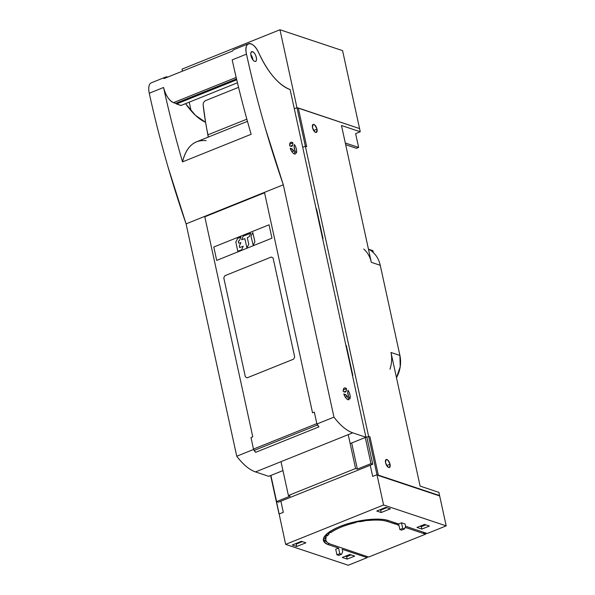 <?xml version="1.0" encoding="UTF-8"?>
<svg xmlns="http://www.w3.org/2000/svg" width="595" height="595" viewBox="0 0 595 595"><rect width="100%" height="100%" fill="white"/><g stroke="black" fill="none" stroke-linecap="round" stroke-linejoin="round"><path stroke-width="0.89" d="M372.753 464.234L370.96 463.631L365.263 437.504L370.96 463.631L357.379 469.098L351.682 442.963L357.379 469.098L370.96 463.631L372.753 464.234L278.386 502.173L276.601 501.578L278.386 502.173L372.753 464.234L366.84 437.109L372.753 464.234M365.828 436.767L366.84 437.109L365.828 436.767M369.964 436.834L368.625 436.388L366.84 437.109L368.625 436.388L383.582 504.999L285.645 544.373L270.948 475.658L285.645 544.373L383.582 504.999L446.198 525.876L439.675 495.955L446.198 525.876L444.056 526.739L446.198 525.876L383.582 504.999L368.625 436.388L369.964 436.834L378.405 475.531L369.964 436.834M376.761 511.031L385.91 507.349L376.761 511.031L381.231 512.518L380.711 510.131L386.847 507.661L380.711 510.131L381.231 512.518L376.761 511.031M316.83 423.61L314.316 412.082L312.531 412.796L264.559 192.765L204.792 216.796L252.771 436.827L250.978 437.548L253.492 449.069L255.619 452.341L318.957 426.875L316.83 423.61A1.726 0.766 68.1 0 0 317.462 425.001A51.661 23.056 68.1 0 0 318.957 426.875L255.619 452.341A51.661 23.056 -111.9 0 1 254.125 450.46L317.462 425.001L254.125 450.46A1.726 0.766 -111.9 0 1 253.492 449.069L316.83 423.61M402.711 528.382L401.491 522.797L405.069 523.987L405.589 526.382L404.496 528.977L402.711 528.382L404.496 528.977L405.589 526.382L405.069 523.987L401.491 522.797L402.711 528.382L399.847 529.535L402.711 528.382M401.64 530.13L404.496 528.977L401.64 530.13L399.847 529.535L398.628 523.95L401.491 522.797L398.628 523.95L388.788 520.67C378.651 516.951 353.497 520.29 337.826 527.378C322.497 534.808 319.47 540.617 328.745 544.812A36.161 11.469 -12.3 0 1 323.435 540.438A36.161 11.469 -12.3 0 1 347.822 523.734A36.161 11.469 -12.3 0 1 388.788 520.67L398.628 523.95L399.847 529.535L401.64 530.13M397.2 524.522L395.415 523.927L395.861 523.027L395.125 524.039L394.827 522.678L395.125 524.039L387.524 521.503A34.094 10.814 167.7 0 0 369.101 520.409L368.379 520.171A34.443 10.926 167.7 0 0 363.761 520.729L364.445 520.96A34.094 10.814 167.7 0 0 359.506 521.785L358.852 521.57A34.443 10.926 167.7 0 0 355.007 522.388L355.646 522.603A34.094 10.814 167.7 0 0 330.917 532.547L330.604 531.134L330.917 532.547L330.27 532.332A34.443 10.926 167.7 0 0 328.395 533.812L327.852 533.053L329.057 534.035A34.094 10.814 167.7 0 0 327.265 535.909L326.588 535.678A34.443 10.926 167.7 0 0 325.487 537.419L324.595 536.333L326.209 537.657A34.094 10.814 167.7 0 0 325.904 540.148A34.094 10.814 167.7 0 0 330.902 544.269L368.632 557.061L425.827 534.065L424.034 533.47L424.488 532.57L423.752 533.581L423.454 532.22L423.752 533.581L405.165 527.386L423.752 533.581L425.827 534.065L426.273 533.165L425.827 534.065L368.632 557.061L330.902 544.269C326.618 542.781 325.049 540.58 326.209 537.657L325.487 537.419L326.588 535.678L325.904 534.786L327.265 535.909L326.834 533.908L327.265 535.909L329.057 534.035L328.395 533.812L330.27 532.332L329.801 531.655L330.917 532.547C336.792 528.442 345.041 525.132 355.646 522.603L355.007 522.388L358.852 521.57L358.495 521.079L359.506 521.785L359.321 520.923L359.506 521.785L364.445 520.96L363.374 520.231L363.761 520.729L369.101 520.409L368.907 519.539L369.101 520.409C376.94 519.718 383.076 520.082 387.524 521.503L387.241 520.216L387.524 521.503L397.2 524.522L397.653 523.622L397.2 524.522M398.925 525.311L396.917 524.634L398.925 525.311M419.981 526.218L421.364 526.679L421.885 529.074L416.961 527.43L424.473 524.411L429.389 526.054L421.885 529.074L421.364 526.679L425.849 524.872L421.364 526.679L419.981 526.218M390.387 508.844L381.231 512.518L390.387 508.844L385.91 507.349L390.387 508.844M385.567 462.754A4.306 1.919 -111.9 0 1 386.2 459.504A4.306 1.919 -111.9 0 1 390.045 464.241L386.705 465.58L390.045 464.241A4.306 1.919 -111.9 0 1 389.413 467.491A4.306 1.919 -111.9 0 1 385.567 462.754C388.193 468.414 389.688 468.905 390.045 464.241C387.419 458.581 385.924 458.09 385.567 462.754M379.781 509.818L380.711 510.131L379.781 509.818M270.904 475.442L276.601 501.578L270.904 475.442M290.182 496.111L276.601 501.578L290.182 496.111L288.397 495.516L355.587 468.496L357.379 469.098L355.587 468.496L288.397 495.516L281.085 462.01L288.397 495.516L290.182 496.111M292.264 545.005L301.412 541.324L305.889 542.819L296.734 546.493L296.213 544.098L302.349 541.636L296.213 544.098L296.734 546.493L305.889 542.819L301.412 541.324L292.264 545.005L296.734 546.493L292.264 545.005M335.721 549.237L336.941 554.823L338.726 555.418L341.589 554.272L342.683 551.677L342.162 549.282L367.204 557.634L366.959 556.496L367.204 557.634L350.403 564.387L367.204 557.634L342.162 549.282L342.683 551.677L341.589 554.272L338.726 555.418L336.941 554.823L339.797 553.677L341.589 554.272L339.797 553.677L336.941 554.823L335.721 549.237L338.585 548.092L339.797 553.677L338.585 548.092L335.721 549.237M349.763 554.451L354.687 556.087L347.183 559.107L342.259 557.463L349.763 554.451L342.259 557.463L347.183 559.107L346.662 556.712L347.183 559.107L354.687 556.087L349.763 554.451M345.279 556.251L346.662 556.712L351.147 554.912L346.662 556.712L345.279 556.251M348.283 434.99L355.587 468.496L348.283 434.99M323.375 539.204A36.161 11.469 167.7 0 0 326.804 541.874L323.375 539.204M328.38 543.146L328.745 544.812L338.585 548.092L328.745 544.812L328.38 543.146M325.904 540.148L325.376 537.761A34.094 10.814 -12.3 0 1 325.301 537.196M206.101 140.665C194.23 139.55 186.369 146.623 182.516 161.885L251.142 134.292A556.95 248.584 -111.9 0 1 232.191 59.887L246.486 54.138C243.229 40.929 253.388 40.066 258.862 53.096C268.144 72.806 278.564 84.959 290.122 89.555A53.795 24.016 -111.9 0 1 258.862 53.096A13.774 6.151 68.1 0 0 250.859 43.762A13.774 6.151 68.1 0 0 248.502 43.747A13.774 6.151 68.1 0 0 246.486 54.138A556.95 248.584 68.1 0 0 265.437 128.542A556.95 248.584 68.1 0 0 283.309 184.785L186.086 223.876A556.95 248.584 -111.9 0 1 168.214 167.626A556.95 248.584 -111.9 0 1 149.263 93.229C154.633 117.825 160.948 142.629 168.214 167.626L186.086 223.876L236.743 456.224C243.08 464.539 249.342 469.767 255.515 471.924L268.709 476.32L282.96 470.593L268.709 476.32L255.515 471.924L352.738 432.833L365.932 437.236L350.158 443.572L365.932 437.236L352.738 432.833L255.515 471.924A51.661 23.056 -111.9 0 1 236.743 456.224L253.596 449.448L236.743 456.224L186.086 223.876L283.309 184.785L333.966 417.132A51.661 23.056 68.1 0 0 352.738 432.833C346.558 430.683 340.303 425.447 333.966 417.132L316.934 423.982L333.966 417.132L283.309 184.785L265.437 128.542C258.171 103.537 251.849 78.741 246.486 54.138L232.191 59.887C237.554 84.49 243.868 109.287 251.142 134.292L182.516 161.885C175.242 136.88 168.928 112.083 163.565 87.48C165.678 95.379 168.987 100.429 173.502 102.63L180.969 105.494L237.442 82.787L180.969 105.494L176.499 103.999L236.728 79.782L176.403 103.894L236.691 79.656L176.403 103.894A2.581 1.153 68.1 0 0 175.659 103.352L236.513 78.89L175.659 103.352L173.502 102.63A13.774 6.151 -111.9 0 1 163.565 87.48L149.263 93.229A13.774 6.151 -111.9 0 1 151.279 82.831L165.574 77.09M349.845 398.903L348.276 395.682A2.841 1.272 68.1 0 0 347.651 392.819L347.956 390.223A6.285 2.804 -111.9 0 1 349.845 398.903C350.656 396.486 350.024 393.6 347.956 390.223L347.651 392.819L348.276 395.682L349.845 398.903M343.791 393.972L345.673 394.597L344.237 395.169L345.673 394.597A2.841 1.272 68.1 0 0 347.376 396.493L345.383 397.296L347.376 396.493L348.945 399.714A6.285 2.804 -111.9 0 1 343.791 393.972C345.271 397.862 346.989 399.781 348.945 399.714L347.376 396.493L345.673 394.597L343.791 393.972M345.145 392.202L343.263 391.577A6.285 2.804 -111.9 0 1 344.379 388.007A6.285 2.804 -111.9 0 1 345.45 388.014A6.285 2.804 -111.9 0 1 346.535 388.639L343.263 389.956L346.535 388.639L346.223 391.235A2.841 1.272 68.1 0 0 346.149 391.205A2.841 1.272 68.1 0 0 345.665 391.205A2.841 1.272 68.1 0 0 345.145 392.202L346.223 391.235L346.535 388.639C344.245 387.159 343.151 388.141 343.263 391.577L345.145 392.202M352.835 375.4L352.478 375.542L352.835 375.4L346.335 345.561L352.835 375.4M352.686 375.46L346.335 345.561L346.26 347.011L352.686 375.46M323.026 238.655L322.668 238.796L323.026 238.655L316.518 208.815L323.026 238.655M316.681 210.347L322.869 238.714L316.681 210.347M244.828 238.655L246.903 247.855L248.755 244.307L247.304 237.658L249.149 236.684L250.852 233.3L243.266 236.029L241.622 239.726L244.828 238.655M235.828 242.016L237.792 251.239L241.6 249.893L243.214 246.211L239.696 247.557L239.316 245.928L240.923 242.641L238.736 243.169L238.26 241.295L239.383 240.611L240.997 236.996L237.65 238.364L235.828 242.016M253.232 245.296L254.898 241.786L252.816 232.563L250.978 236.26L253.232 245.296M389.956 369.205A27.98 23.413 -71.6 0 0 390.974 352.471L399.914 355.453A27.98 23.413 108.4 0 1 396.478 377.728L400.212 366.765L399.914 355.453L380.257 265.303L371.317 262.321A27.98 23.413 -71.6 0 0 363.753 249.037M271.96 238.179L269.044 224.806L213.784 247.022L216.699 260.394L271.96 238.179M223.787 277.88L224.873 275.708L271.335 257.025L273.112 258.051L294.689 356.978L293.603 359.149L247.141 377.832L245.356 376.806L223.787 277.88M420.107 486.1L390.974 352.471L420.107 486.1L438.894 492.363L420.107 486.1M427.255 533.492L444.056 526.739L427.255 533.492L405.559 526.255L427.255 533.492M348.566 555.946L348.365 555.016L348.566 555.946M348.261 565.25L350.403 564.387L348.261 565.25L285.645 544.373L348.261 565.25M368.558 249.223L372.894 250.666L373.31 252.578L372.894 250.666L368.558 249.223M368.446 249.164A27.98 23.413 108.4 0 1 380.257 265.303L399.914 355.453L390.974 352.471M372.686 476.409L376.97 474.684L439.586 495.561L376.97 474.684L372.686 476.409L370.246 465.238L372.686 476.409M279.04 514.058L283.324 512.332L280.892 501.161L283.324 512.332L279.04 514.058L270.636 475.546L279.04 514.058M424.473 524.411L416.961 527.43L421.885 529.074L429.389 526.054L424.473 524.411M378.405 475.531L439.675 495.955L378.405 475.531M324.907 540.803L326.372 541.294L324.907 540.803M323.62 538.155L325.614 538.817L323.62 538.155M302.714 147.292L305.361 146.229L306.7 146.675L305.361 146.229L279.962 29.75L342.579 50.627L359.536 128.408L342.579 50.627L279.962 29.75L182.025 69.124L182.464 71.155L182.025 69.124L279.962 29.75L305.361 146.229L302.714 147.292M254.69 61.315A5.169 2.306 -111.9 0 1 251.194 56.51A5.169 2.306 -111.9 0 1 251.715 51.735A5.169 2.306 -111.9 0 1 252.6 51.743L251.083 52.353L252.6 51.743A5.169 2.306 -111.9 0 1 256.095 56.547A5.169 2.306 -111.9 0 1 255.567 61.322A5.169 2.306 -111.9 0 1 254.69 61.315C258.223 62.706 255.991 52.62 252.6 51.743C249.06 50.344 251.291 60.437 254.69 61.315M252.912 59.879A5.169 2.306 68.1 0 0 250.8 54.614L252.912 59.879M316.986 129.167A4.306 1.919 -111.9 0 1 316.354 132.417A4.306 1.919 -111.9 0 1 312.509 127.68A4.306 1.919 -111.9 0 1 313.141 124.429A4.306 1.919 -111.9 0 1 316.986 129.167L313.647 130.506L316.986 129.167C314.361 123.507 312.866 123.016 312.509 127.68C315.134 133.332 316.629 133.83 316.986 129.167M203.148 104.772L205.58 122.28A53.795 24.016 -111.9 0 1 185.566 103.642L195.524 115.385L205.58 122.28L208.243 137.103A7.75 3.458 68.1 0 0 207.967 134.812L246.858 119.179L207.967 134.812A177.712 79.321 -111.9 0 1 205.58 122.28A177.712 79.321 -111.9 0 1 203.148 104.772C203.14 102.816 203.988 101.41 205.699 100.562C203.981 101.433 203.133 102.838 203.148 104.772M232.593 50.999L167.79 77.052A13.774 6.151 68.1 0 0 165.581 77.082A13.774 6.151 68.1 0 0 163.967 78.592L232.593 50.999A13.774 6.151 -111.9 0 1 234.207 49.497L248.502 43.747M236.17 77.439L173.502 102.63L236.17 77.439M238.55 87.353L205.699 100.562L238.55 87.353M295.373 153.993A6.285 2.804 -111.9 0 1 290.211 148.244L292.093 148.876L290.665 149.449L292.093 148.876A2.841 1.272 68.1 0 0 293.796 150.773L291.81 151.569L293.796 150.773L295.373 153.993L293.796 150.773L292.093 148.876L290.211 148.244C291.699 152.142 293.417 154.053 295.373 153.993M294.376 144.503A6.285 2.804 -111.9 0 1 296.273 153.183L294.696 149.962A2.841 1.272 68.1 0 0 294.071 147.099L294.376 144.503L294.071 147.099L294.696 149.962L296.273 153.183C297.076 150.766 296.444 147.872 294.376 144.503M291.572 146.482L289.691 145.857A6.285 2.804 -111.9 0 1 290.799 142.287A6.285 2.804 -111.9 0 1 291.877 142.294A6.285 2.804 -111.9 0 1 292.956 142.919L289.691 144.235L292.956 142.919L292.651 145.515A2.841 1.272 68.1 0 0 292.576 145.485A2.841 1.272 68.1 0 0 292.086 145.477A2.841 1.272 68.1 0 0 291.572 146.482L292.651 145.515L292.956 142.919C290.665 141.439 289.579 142.413 289.691 145.857L291.572 146.482M149.263 93.229L163.565 87.48A556.95 248.584 68.1 0 0 182.516 161.885A86.097 38.43 -111.9 0 1 196.618 141.774L247.453 121.335M356.487 148.296L358.629 147.434L355.624 133.63L358.629 147.434L345.293 142.986L358.629 147.434L356.487 148.296L345.665 144.689L356.487 148.296M359.335 128.49L298.266 107.985L306.7 146.675L298.266 107.985L359.335 128.49M341.485 125.5L360.265 131.763L355.624 133.63L360.265 131.763L341.485 125.5L371.317 262.321L341.485 125.5M359.573 128.572L296.957 107.695L294.309 108.759L296.957 107.695L376.97 474.684L296.957 107.695L359.573 128.572L360.265 131.763L359.573 128.572M189.232 102.169L191.114 110.819L189.232 102.169M438.894 492.363L439.586 495.561L438.894 492.363M371.317 262.321L380.257 265.303M290.122 89.555L365.932 437.236L290.122 89.555M149.204 85.42L148.802 87.458M345.665 391.205L344.066 391.845M292.086 145.477L290.494 146.125"/></g></svg>
